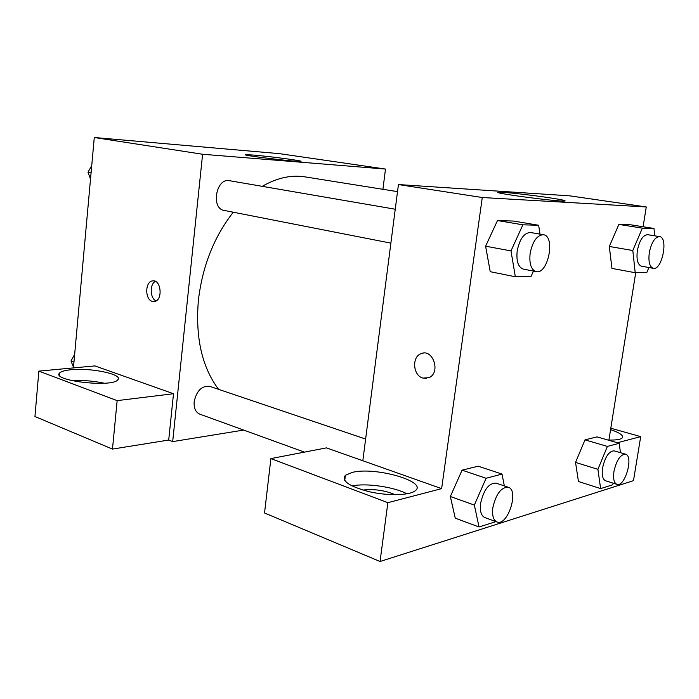 <?xml version="1.0" encoding="UTF-8"?>
<svg xmlns="http://www.w3.org/2000/svg" width="699" height="699" viewBox="0 0 699 699"><rect width="100%" height="100%" fill="white"/><g stroke="black" fill="none" stroke-linecap="round" stroke-linejoin="round"><path stroke-width="1.05" d="M73.43 367.91L94.278 137.502L279.495 153.658L385.49 169.062L382.912 189.315M253.457 155.064C270.731 156.462 306.048 161.198 300.491 161.408C295.869 162.037 238.35 154.925 245.891 154.671L253.457 155.064M243.663 430.068L172.679 441.611L202.596 154.261L94.278 137.502M202.596 154.261L385.49 169.062M152.399 301.4C144.763 299.766 144.929 281.452 152.6 280.893C161.216 279.137 163.147 300.561 154.453 301.514L152.399 301.4M173.501 393.729L94.907 365.909L38.856 371.117L117.152 400.632L173.501 393.729L168.704 440.047L172.679 441.611M155.388 281.365C149.446 284.24 149.979 298.464 156.113 300.902M70.992 369.736C90.914 367.543 123.574 374.428 117.808 379.784C112.618 387.831 51.254 380.78 59.546 373.083C61.04 371.457 64.858 370.339 70.992 369.736M104.308 383.235C93.806 380.946 83.12 380.116 72.25 380.728M117.152 400.632L112.478 449.09L168.704 440.047M38.856 371.117L34.95 416.517L112.478 449.09M395.25 209.228L229.438 180.692C216.113 177.598 210.635 208.608 224.152 210.425L390.881 243.13M365.621 439.042L209.726 386.355C201.836 385.542 196.646 390.662 194.165 401.715C193.745 408.129 195.624 412.279 199.809 414.158L304.432 452.122M397.521 191.64L305.087 176.882C291.238 174.689 276.961 177.843 262.265 186.336M233.256 212.216C214.086 236.769 202.474 266.048 198.42 300.054C195.231 337.39 201.95 367.15 218.569 389.343M362.825 460.746L326.468 447.876L270.897 458.588L387.866 502.677L441.628 488.636L362.825 460.746L398.43 184.553L569.973 195.869L646.269 206.956L643.097 226.747M270.897 458.588L264.537 512.97L380.055 561.498L633.477 480.667L640.703 436.648L617.339 442.747M610.577 429.632C620.459 433.004 624.216 435.879 621.865 438.264C619.899 439.61 615.583 440.195 608.916 440.021M362.921 490.069C374.044 488.784 384.817 490.34 395.25 494.726M406.984 493.826C393.852 486.854 366.224 482.895 351.92 485.91M352.313 472.393C375.014 466.478 428.111 481.497 415.241 490.768C409.701 495.469 388.163 496.01 369.422 491.746C349.229 486.434 341.226 480.956 345.393 475.294L352.313 472.393M387.866 502.677L380.055 561.498M610.804 428.225L640.703 436.648M607.387 446.416L585.002 439.854L597.051 436.884L585.002 439.854L575.539 462.415L578.449 481.506L575.539 462.415L597.907 469.326L607.387 446.416L619.244 443.297L620.441 452.69M648.908 267.534L646.89 272.322L635.208 272.715L611.948 268.407L609.301 246.476M635.208 272.715L632.805 250.513L642.355 228.136L618.86 224.423L630.708 224.798L618.86 224.423L609.318 246.459L611.948 268.407M533.459 271.09L531.144 276.236L515.346 276.769L490.226 271.693L485.595 246.205M515.346 276.769L510.986 250.906L522.887 224.816L497.487 220.552L513.468 221.059L497.487 220.552L485.622 246.188L490.226 271.693M495.241 521.349L494.988 521.935L479.025 526.976L474.341 505.071L486.093 478.265L462.065 470.165L478.195 466.189L462.065 470.165L450.357 496.5L455.25 518.169L450.331 496.526M635.732 272.697L608.864 440.3M441.628 488.636L482.275 197.52L646.269 206.956M548.654 197.651C561.882 199.643 567.134 200.779 564.408 201.059C555.836 201.627 487.282 192.321 499.077 192.242C503.463 191.954 530.2 194.881 548.654 197.651M482.275 197.52L398.43 184.553M423.262 353.117L421.025 353.685C411.484 356.962 413.057 375.861 423.07 378.115C413.048 375.861 411.475 356.962 421.016 353.685C432.847 348.111 441.121 372.593 429.037 377.635L423.061 378.115L426.582 378.369M522.887 224.816L538.649 225.253L540.004 234.139M543.446 234.724L530.524 232.505C524.119 232.776 519.68 238.909 517.19 250.889C516.177 261.181 518.204 267.254 523.289 269.098L536.124 271.614C548.06 274.794 555.784 236.07 543.446 234.724C537.094 235.021 532.664 241.207 530.148 253.283C529.099 263.663 531.091 269.77 536.124 271.614M510.986 250.906L485.622 246.188M538.649 225.253L513.468 221.059M642.355 228.136L653.984 228.459L654.692 235.825M659.559 236.612L647.641 234.689C642.949 235.074 639.524 240.342 637.366 250.495C636.291 259.495 637.663 264.72 641.464 266.179L653.303 268.32C662.067 270.644 668.655 237.389 659.559 236.612C654.911 237.013 651.494 242.326 649.319 252.549C648.218 261.609 649.546 266.861 653.303 268.32M632.805 250.513L609.318 246.459M653.984 228.459L630.708 224.798M486.093 478.265L502.031 474.079L504.337 485.91M508.287 487.247L496.072 483.123C488.924 482.983 483.769 489.693 480.615 503.254C479.732 511.021 481.13 515.792 484.818 517.566L496.98 521.978C507.623 526.635 519.436 490.156 508.287 487.247C501.183 487.142 496.045 493.931 492.865 507.596C491.956 515.416 493.328 520.213 496.98 521.978M479.025 526.976L455.25 518.169M474.341 505.071L450.357 496.5M502.031 474.079L478.195 466.189M613.215 483.175L612.534 484.844L600.624 488.601L597.907 469.326M625.526 454.184L614.185 450.846C609.012 451.038 605.133 456.753 602.564 467.981C601.629 475.128 602.643 479.4 605.605 480.79L616.902 484.337C624.932 487.561 633.949 455.94 625.526 454.184C620.397 454.402 616.544 460.169 613.94 471.476C612.988 478.666 613.975 482.957 616.902 484.337M600.624 488.601L578.449 481.506M619.244 443.297L597.051 436.884M90.512 179.154L87.987 172.216L91.735 165.637M91.088 172.793L87.987 172.216M73.5 367.185L70.983 361.016L74.662 354.288M73.963 362.073L70.983 361.016M152.6 280.893L153.623 280.867M59.546 373.083L59.363 375.127M345.393 475.294L344.729 480.528M499.077 192.242L498.999 192.802"/></g></svg>
